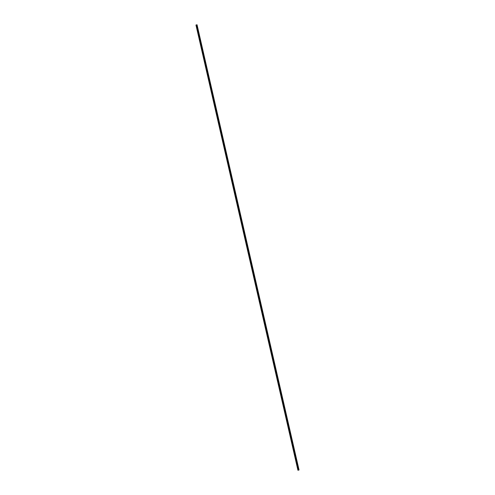 <?xml version="1.0" encoding="UTF-8"?>
<svg xmlns="http://www.w3.org/2000/svg" width="495" height="495" viewBox="0 0 495 495"><rect width="100%" height="100%" fill="white"/><g stroke="black" fill="none" stroke-linecap="round" stroke-linejoin="round"><path stroke-width="0.74" d="M298.924 469.996L298.176 470.207L196.212 24.985L196.812 24.818L196.212 24.985L298.157 470.213L196.187 24.991L298.009 470.225L196.02 25.01L297.928 470.25L195.958 25.028L298.163 470.213L298.93 469.996L197.047 24.75L299.042 469.972L298.089 470.231L299.017 469.984L196.812 24.787L298.93 469.996M196.812 24.787L298.782 470.009M196.806 24.793L298.776 470.009M197.047 24.75L299.042 469.972"/></g></svg>
